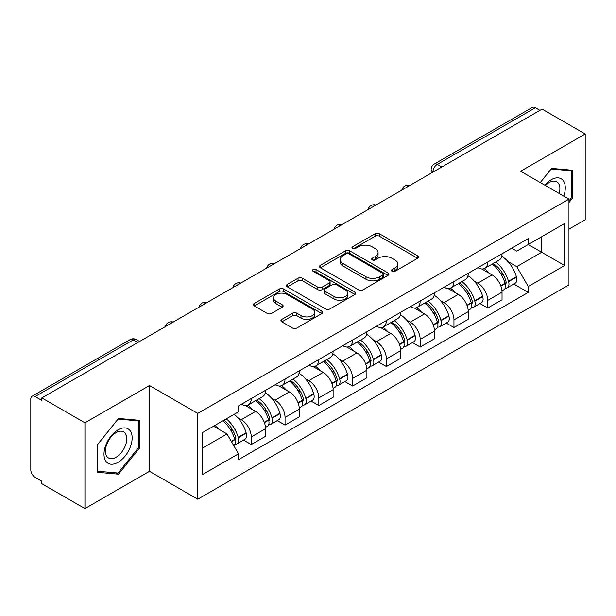 <?xml version="1.0" encoding="UTF-8"?>
<svg xmlns="http://www.w3.org/2000/svg" width="616" height="616" viewBox="0 0 616 616"><rect width="100%" height="100%" fill="white"/><g stroke="black" fill="none" stroke-linecap="round" stroke-linejoin="round"><path stroke-width="0.92" d="M392.084 271.302A2.102 1.217 0 0 0 395.064 271.302L417.648 258.266A3.003 1.732 0 0 0 418.526 257.034A3.003 1.732 0 0 0 417.648 255.809L379.387 233.718A3.003 1.732 0 0 0 375.136 233.718L352.552 246.754A2.102 1.217 0 0 0 351.936 247.617A2.102 1.217 0 0 0 352.552 248.479A2.102 1.217 0 0 0 355.524 248.479L358.45 246.785A9.617 5.552 0 0 1 372.049 246.785L375.244 248.633A9.617 5.552 0 0 1 378.062 252.56A9.617 5.552 0 0 1 375.244 256.487L372.318 258.173A2.102 1.217 0 0 0 371.702 259.028A2.102 1.217 0 0 0 372.318 259.89A2.102 1.217 0 0 0 375.29 259.89L378.216 258.204A9.617 5.552 0 0 1 391.822 258.204L395.01 260.044A9.617 5.552 0 0 1 397.828 263.971A9.617 5.552 0 0 1 395.01 267.898L392.084 269.585A2.102 1.217 0 0 0 391.468 270.447A2.102 1.217 0 0 0 392.084 271.302L392.084 269.585M281.812 319.381A3.003 1.732 0 0 0 280.935 320.605A3.003 1.732 0 0 0 281.812 321.837L292.554 328.035A3.003 1.732 0 0 0 296.804 328.035L321.883 313.552A3.003 1.732 0 0 0 322.769 312.327A3.003 1.732 0 0 0 321.883 311.095L283.622 289.004A3.003 1.732 0 0 0 279.371 289.004L254.285 303.488A3.003 1.732 0 0 0 253.407 304.712A3.003 1.732 0 0 0 254.285 305.944L267.252 313.429A3.003 1.732 0 0 0 271.51 313.429L282.244 307.23A3.003 1.732 0 0 0 283.121 306.006A3.003 1.732 0 0 0 282.244 304.774L275.814 301.062A8.039 4.643 0 0 1 273.458 297.782A8.039 4.643 0 0 1 278.417 293.493A8.039 4.643 0 0 1 287.187 294.502L312.374 309.04A8.039 4.643 0 0 1 314.73 312.327A8.039 4.643 0 0 1 309.763 316.616A8.039 4.643 0 0 1 301.001 315.608L296.804 313.182A3.003 1.732 0 0 0 292.554 313.182L281.812 319.381L281.812 321.837M197.767 413.428L149.48 385.547L84.939 422.807L41.842 397.921L542.103 109.101L585.2 133.98L520.666 171.24L568.961 199.122L197.767 413.428L197.767 499.199L568.961 284.9L568.961 199.122M358.658 289.866A3.003 1.732 0 0 0 362.909 289.866L387.995 275.383A3.003 1.732 0 0 0 388.873 274.159A3.003 1.732 0 0 0 387.995 272.926L349.734 250.835A3.003 1.732 0 0 0 345.484 250.835L320.397 265.319A3.003 1.732 0 0 0 319.519 266.551A3.003 1.732 0 0 0 320.397 267.775L358.658 289.866M313.906 271.756A2.102 1.217 0 0 1 316.039 272.056L316.039 269.554L354.939 292.015A3.003 1.732 0 0 1 355.825 293.239A3.003 1.732 0 0 1 354.939 294.471L329.86 308.947A3.003 1.732 0 0 1 325.602 308.947L287.341 286.856L287.341 284.407A3.003 1.732 0 0 0 286.463 285.632A3.003 1.732 0 0 0 287.341 286.856M287.341 284.407L298.075 278.209A3.003 1.732 0 0 1 302.333 278.209L317.848 287.164A3.003 1.732 0 0 0 322.099 287.164L329.221 283.052A3.003 1.732 0 0 0 330.099 281.828A3.003 1.732 0 0 0 329.221 280.603L313.067 271.271A2.102 1.217 0 0 1 312.451 270.416A2.102 1.217 0 0 1 313.744 269.292A2.102 1.217 0 0 1 316.039 269.554M84.939 422.807L84.939 508.577L41.842 483.699L41.842 481.196L35.135 477.323M568.961 229.129L585.2 219.758L585.2 133.98M84.939 508.577L149.48 471.317L197.767 499.199M137.784 342.535L133.233 339.909L35.127 396.55A6.122 3.534 -120 0 0 32.071 396.242A6.122 3.534 -120 0 0 30.8 399.053L30.8 469.815A6.122 3.534 -120 0 0 35.127 477.323M41.842 397.921L41.842 400.423L35.135 396.55M441.834 166.99L437.291 164.364A6.122 3.534 60 0 0 434.226 164.064L532.332 107.423A6.122 3.534 60 0 1 535.389 107.723L437.291 164.364A6.122 3.534 120 0 0 432.956 171.864L432.956 172.118M539.939 110.349L535.389 107.723M487.749 262.016A14.091 8.131 60 0 1 484.83 268.337L499.122 260.091A14.091 8.131 -120 0 0 502.04 253.761M474.181 281.065L477.785 283.144A14.091 8.131 60 0 1 487.749 300.4L502.04 292.146A14.091 8.131 -120 0 0 492.076 274.89L481.851 268.984M502.04 292.146L502.04 299.776L487.749 308.031L479.995 303.549M484.83 268.337A14.091 8.131 60 0 1 477.893 267.706M487.749 300.4L487.749 308.031M453.961 281.52A14.091 8.131 60 0 1 451.043 287.841L465.342 279.595A14.091 8.131 -120 0 0 468.252 273.265M446.215 323.054L453.961 327.535L468.252 319.281L468.252 311.65A14.091 8.131 -120 0 0 458.296 294.402L448.063 288.488M451.043 287.841A14.091 8.131 60 0 1 444.113 287.21M440.394 300.57L443.997 302.649A14.091 8.131 60 0 1 453.961 319.904L453.961 327.535M420.181 301.024A14.091 8.131 60 0 1 417.263 307.346L431.554 299.099A14.091 8.131 -120 0 0 434.473 292.769M412.427 342.565L420.181 347.039L434.473 338.785L434.473 331.154A14.091 8.131 -120 0 0 424.509 313.906L414.283 308M417.263 307.346A14.091 8.131 60 0 1 410.325 306.714M406.614 320.074L410.218 322.153A14.091 8.131 60 0 1 420.181 339.408L420.181 347.039M386.394 320.528A14.091 8.131 60 0 1 383.475 326.857L397.774 318.603A14.091 8.131 -120 0 0 400.685 312.281M378.648 362.069L386.394 366.543L400.685 358.289L400.685 350.666A14.091 8.131 -120 0 0 390.729 333.41L380.495 327.504M383.475 326.857A14.091 8.131 60 0 1 376.545 326.218M372.826 339.578L376.43 341.657A14.091 8.131 60 0 1 386.394 358.912L386.394 366.543M352.614 340.032A14.091 8.131 60 0 1 349.695 346.361L363.987 338.107A14.091 8.131 -120 0 0 366.905 331.785M344.86 381.574L352.614 386.047L366.905 377.793L366.905 370.17A14.091 8.131 -120 0 0 356.941 352.914L346.716 347.008M349.695 346.361A14.091 8.131 60 0 1 342.758 345.722M339.046 359.082L342.65 361.168A14.091 8.131 60 0 1 352.614 378.416L352.614 386.047M318.826 359.536A14.091 8.131 60 0 1 315.908 365.865L330.207 357.611A14.091 8.131 -120 0 0 333.117 351.289M311.08 401.078L318.826 405.551L333.117 397.297L333.117 389.674A14.091 8.131 -120 0 0 323.161 372.418L312.928 366.512M315.908 365.865A14.091 8.131 60 0 1 308.978 365.226M305.259 378.586L308.862 380.673A14.091 8.131 60 0 1 318.826 397.921L318.826 405.551M285.046 379.048A14.091 8.131 60 0 1 282.128 385.37L296.419 377.115A14.091 8.131 -120 0 0 299.338 370.793M277.292 420.582L285.046 425.055L299.338 416.801L299.338 409.178A14.091 8.131 -120 0 0 289.374 391.922L279.148 386.016M282.128 385.37A14.091 8.131 60 0 1 275.19 384.731M271.479 398.098L275.082 400.177A14.091 8.131 60 0 1 285.046 417.432L285.046 425.055M251.259 398.552A14.091 8.131 60 0 1 248.34 404.874L262.639 396.619A14.091 8.131 -120 0 0 265.55 390.298M265.558 428.682A14.091 8.131 -120 0 0 255.594 411.426L245.361 405.52M265.55 436.313L265.55 428.682L251.259 436.937L251.259 444.56L265.558 436.313M248.34 404.874A14.091 8.131 60 0 1 241.41 404.235M243.513 440.086L251.259 444.56M237.691 417.602L241.303 419.681A14.091 8.131 60 0 1 251.259 436.937M511.68 248.202L516.762 251.135L564.626 223.508L541.672 236.76L541.672 252.26L516.762 266.643L507.961 261.561M202.102 448.309L227.004 433.933L238.484 453.815L202.102 474.82L202.102 432.809L238.484 411.804L238.484 405.929L528.243 238.631L528.243 244.514L564.626 265.519L528.243 286.525L516.762 266.643M564.626 223.508L564.626 265.519M238.484 453.815L238.484 459.69L528.243 292.4L528.243 286.525M568.961 202.564L572.534 198.113L572.534 170.255L551.636 168.384L540.247 182.552M149.48 385.547L149.48 471.317M97.613 472.31L118.511 474.174L139.409 448.178L139.409 420.312L118.511 418.449L97.613 444.444L97.613 472.31M227.004 433.933L213.575 426.18M513.783 284.045L528.243 292.4M571.448 197.49L572.534 198.113M116.301 472.903L118.511 474.174M138.323 447.555L139.409 448.178M392.931 271.602L395.01 270.401A9.617 5.552 0 0 0 397.828 266.474L397.828 263.971M378.062 252.56L378.062 255.055A9.617 5.552 0 0 1 375.244 258.982L373.157 260.183M417.61 258.289L379.387 236.221A3.003 1.732 0 0 0 375.136 236.221L353.392 248.772M387.957 275.406L349.734 253.338A3.003 1.732 0 0 0 345.484 253.338L320.435 267.798M382.682 275.013A2.102 1.217 0 0 0 383.298 274.159A2.102 1.217 0 0 0 382.682 273.296L349.095 253.907A2.102 1.217 0 0 0 346.115 253.907L343.035 255.686A9.617 5.552 0 0 0 340.217 259.613A9.617 5.552 0 0 0 343.035 263.54L365.996 276.792A9.617 5.552 0 0 0 379.602 276.792L382.682 275.013L382.682 277.516A2.102 1.217 0 0 0 383.298 276.661L383.298 274.159M340.217 259.613L340.217 262.116A9.617 5.552 0 0 0 343.035 266.043L343.035 263.54M382.682 277.516L379.602 279.294A9.617 5.552 0 0 1 365.996 279.294L343.035 266.043M287.379 286.879L298.075 280.704L298.075 278.209M330.099 281.828L330.099 284.33A3.003 1.732 0 0 1 329.221 285.555L322.099 289.666A3.003 1.732 0 0 1 317.848 289.666L302.333 280.704A3.003 1.732 0 0 0 298.075 280.704M316.039 272.056L354.901 294.494M333.949 296.465A8.039 4.643 0 0 0 342.712 297.466A8.039 4.643 0 0 0 347.678 293.178A8.039 4.643 0 0 0 345.322 289.897L336.444 284.769A3.003 1.732 0 0 0 332.193 284.769L325.071 288.881A3.003 1.732 0 0 0 324.193 290.113A3.003 1.732 0 0 0 325.071 291.337L333.949 296.465L333.949 298.96A8.039 4.643 0 0 0 342.712 299.969A8.039 4.643 0 0 0 347.678 295.68L347.678 293.178M324.193 290.113L324.193 292.615A3.003 1.732 0 0 0 325.071 293.84L325.071 291.337M333.949 298.96L325.071 293.84M314.73 312.327L314.73 314.822A8.039 4.643 0 0 1 309.763 319.111A8.039 4.643 0 0 1 301.001 318.11L296.804 315.685A3.003 1.732 0 0 0 292.554 315.685L281.858 321.86M273.458 297.782L273.458 300.285A8.039 4.643 0 0 0 275.814 303.565L275.814 301.062M282.205 307.253L275.814 303.565M321.845 313.575L283.622 291.507A3.003 1.732 0 0 0 279.371 291.507L254.331 305.967M493.062 263.586A19.296 11.142 60 0 1 493.162 263.64A19.296 11.142 60 0 1 505.859 280.958L505.967 281.358A3.75 2.164 60 0 1 505.374 284.299A3.75 2.164 60 0 1 505.289 284.346M492.223 264.072A23.277 13.437 60 0 1 505.012 283.275L505.128 283.676A7.731 4.466 60 0 1 503.903 289.751L501.978 290.86M505.228 288.042A7.731 4.466 -120 0 0 507.368 287.749A7.731 4.466 -120 0 0 508.593 281.674L508.477 281.273A23.277 13.437 -120 0 0 495.688 262.07M501.747 256.233A23.277 13.437 60 0 1 516.377 276.715L516.493 277.115A7.731 4.466 60 0 1 515.276 283.183L507.368 287.749M484.284 268.607A23.277 13.437 60 0 1 489.142 273.196M500.462 273.227L503.426 274.944M563.748 196.119A19.905 11.496 120 0 0 563.394 180.834A19.905 11.496 120 0 0 544.821 185.193M559.189 193.486A15.069 8.701 120 0 0 558.458 183.376A15.069 8.701 120 0 0 556.764 181.805A15.069 8.701 120 0 0 545.437 185.547M540.294 182.575L551.197 169L571.448 170.809L571.448 197.805L568.961 200.908M570.108 170.031L571.448 170.809M130.269 430.892A19.905 11.496 120 0 0 111.034 436.051A19.905 11.496 120 0 0 105.883 461.23A19.905 11.496 120 0 0 125.11 456.071A19.905 11.496 120 0 0 130.269 430.892M125.333 433.441A15.069 8.701 120 0 0 123.639 431.87A15.069 8.701 120 0 0 109.609 438.908A15.069 8.701 120 0 0 106.868 456.402A15.069 8.701 120 0 0 108.562 457.973A15.069 8.701 120 0 0 122.592 450.943A15.069 8.701 120 0 0 125.333 433.441M118.072 473.057L97.829 471.248L97.829 444.252L118.072 419.065L138.323 420.874L138.323 447.87L118.072 473.057M136.983 420.097L138.323 420.874M459.282 283.09A19.296 11.142 60 0 1 459.374 283.144A19.296 11.142 60 0 1 472.072 300.462L472.187 300.862A3.75 2.164 60 0 1 471.594 303.804A3.75 2.164 60 0 1 471.51 303.85M458.435 283.576A23.277 13.437 60 0 1 471.225 302.779L471.34 303.18A7.731 4.466 60 0 1 470.116 309.255L468.198 310.364M471.44 307.546A7.731 4.466 -120 0 0 473.581 307.253A7.731 4.466 -120 0 0 474.805 301.178L474.69 300.785A23.277 13.437 -120 0 0 461.9 281.574M467.968 275.745A23.277 13.437 60 0 1 482.598 296.219L482.713 296.619A7.731 4.466 60 0 1 481.489 302.687L473.581 307.253M450.496 288.111A23.277 13.437 60 0 1 455.355 292.7M466.674 292.739L469.646 294.448M425.494 302.595A19.296 11.142 60 0 1 425.594 302.649A19.296 11.142 60 0 1 438.292 319.966L438.4 320.366A3.75 2.164 60 0 1 437.807 323.308A3.75 2.164 60 0 1 437.722 323.354M424.655 303.08A23.277 13.437 60 0 1 437.445 322.284L437.56 322.684A7.731 4.466 60 0 1 436.336 328.759L434.411 329.868M437.66 327.05A7.731 4.466 -120 0 0 439.801 326.757A7.731 4.466 -120 0 0 441.025 320.69L440.91 320.289A23.277 13.437 -120 0 0 428.12 301.078M434.18 295.249A23.277 13.437 60 0 1 448.81 315.723L448.925 316.124A7.731 4.466 60 0 1 447.709 322.191L439.801 326.757M416.716 307.623A23.277 13.437 60 0 1 421.575 312.204M432.894 312.243L435.858 313.952M391.714 322.099A19.296 11.142 60 0 1 391.807 322.153A19.296 11.142 60 0 1 404.504 339.47L404.62 339.87A3.75 2.164 60 0 1 404.027 342.812A3.75 2.164 60 0 1 403.942 342.858M390.867 322.584A23.277 13.437 60 0 1 403.657 341.795L403.773 342.188A7.731 4.466 60 0 1 402.548 348.263L400.631 349.372M403.873 346.554A7.731 4.466 -120 0 0 406.013 346.261A7.731 4.466 -120 0 0 407.238 340.194L407.122 339.793A23.277 13.437 -120 0 0 394.332 320.59M400.4 314.753A23.277 13.437 60 0 1 415.03 335.227L415.145 335.628A7.731 4.466 60 0 1 413.921 341.703L406.013 346.261M382.929 327.127A23.277 13.437 60 0 1 387.787 331.716M399.106 331.747L402.079 333.456M357.927 341.603A19.296 11.142 60 0 1 358.027 341.657A19.296 11.142 60 0 1 370.724 358.974L370.832 359.374A3.75 2.164 60 0 1 370.239 362.324A3.75 2.164 60 0 1 370.154 362.362M357.088 342.088A23.277 13.437 60 0 1 369.877 361.299L369.993 361.7A7.731 4.466 60 0 1 368.768 367.767L366.843 368.876M370.093 366.058A7.731 4.466 -120 0 0 372.233 365.765A7.731 4.466 -120 0 0 373.458 359.698L373.342 359.297A23.277 13.437 -120 0 0 360.553 340.094M366.612 334.257A23.277 13.437 60 0 1 381.242 354.731L381.358 355.132A7.731 4.466 60 0 1 380.141 361.207L372.233 365.765M349.149 346.631A23.277 13.437 60 0 1 354.007 351.22M365.327 351.251L368.291 352.96M324.147 361.107A19.296 11.142 60 0 1 324.239 361.168A19.296 11.142 60 0 1 336.937 378.478L337.052 378.879A3.75 2.164 60 0 1 336.459 381.828A3.75 2.164 60 0 1 336.375 381.866M323.3 361.6A23.277 13.437 60 0 1 336.09 380.804L336.205 381.204A7.731 4.466 60 0 1 334.981 387.272L333.064 388.38M336.305 385.562A7.731 4.466 -120 0 0 338.446 385.27A7.731 4.466 -120 0 0 339.67 379.202L339.555 378.801A23.277 13.437 -120 0 0 326.765 359.598M332.832 353.761A23.277 13.437 60 0 1 347.463 374.235L347.578 374.636A7.731 4.466 60 0 1 346.354 380.711L338.446 385.27M315.361 366.135A23.277 13.437 60 0 1 320.22 370.724M331.539 370.755L334.511 372.464M290.359 380.611A19.296 11.142 60 0 1 290.459 380.673A19.296 11.142 60 0 1 303.157 397.982L303.264 398.383A3.75 2.164 60 0 1 302.672 401.332A3.75 2.164 60 0 1 302.587 401.378M289.52 381.104A23.277 13.437 60 0 1 302.31 400.308L302.425 400.708A7.731 4.466 60 0 1 301.201 406.776L299.276 407.892M302.525 405.066A7.731 4.466 -120 0 0 304.666 404.781A7.731 4.466 -120 0 0 305.89 398.706L305.775 398.306A23.277 13.437 -120 0 0 292.985 379.102M299.045 373.265A23.277 13.437 60 0 1 313.675 393.74L313.79 394.14A7.731 4.466 60 0 1 312.574 400.215L304.666 404.781M281.581 385.639A23.277 13.437 60 0 1 286.44 390.228M297.759 390.259L300.724 391.976M256.579 400.123A19.296 11.142 60 0 1 256.672 400.177A19.296 11.142 60 0 1 269.369 417.486L269.485 417.887A3.75 2.164 60 0 1 268.892 420.836A3.75 2.164 60 0 1 268.807 420.882M255.732 400.608A23.277 13.437 60 0 1 268.522 419.812L268.638 420.212A7.731 4.466 60 0 1 267.413 426.28L265.496 427.396M268.738 424.57A7.731 4.466 -120 0 0 270.878 424.285A7.731 4.466 -120 0 0 272.103 418.21L271.987 417.81A23.277 13.437 -120 0 0 259.197 398.606M265.265 392.769A23.277 13.437 60 0 1 279.895 413.244L280.01 413.644A7.731 4.466 60 0 1 278.786 419.719L270.878 424.285M247.794 405.143A23.277 13.437 60 0 1 252.652 409.732M263.971 409.763L266.944 411.48M223.831 420.258A19.296 11.142 60 0 1 235.589 436.99L235.697 437.391A3.75 2.164 60 0 1 235.104 440.34A3.75 2.164 60 0 1 235.019 440.386M222.853 420.828A23.277 13.437 60 0 1 234.742 439.316L234.858 439.716A7.731 4.466 60 0 1 233.795 445.691M234.958 444.074A7.731 4.466 -120 0 0 237.098 443.79A7.731 4.466 -120 0 0 238.323 437.714L238.207 437.314A23.277 13.437 -120 0 0 226.318 418.826M234.226 414.26A23.277 13.437 60 0 1 246.107 432.755L246.223 433.156A7.731 4.466 60 0 1 245.006 439.223L237.098 443.79M214.953 425.387A23.277 13.437 60 0 1 218.873 429.237M230.191 429.267L233.156 430.984M433.171 171.995L432.956 171.864A6.122 3.534 0 0 1 431.162 169.369L431.162 173.15M285.046 417.432L299.338 409.178M318.826 397.921L333.117 389.674M352.614 378.416L366.905 370.17M386.394 358.912L400.685 350.666M420.181 339.408L434.473 331.154M453.961 319.904L468.252 311.65M241.303 419.681L255.594 411.426M275.082 400.177L289.374 391.922M308.862 380.673L323.161 372.418M342.65 361.168L356.941 352.914M376.43 341.657L390.729 333.41M410.218 322.153L424.509 313.906M443.997 302.649L458.296 294.402M477.785 283.144L492.076 274.89M409.186 185.839A6.122 3.534 120 0 0 406.483 187.403M375.406 205.344A6.122 3.534 120 0 0 372.695 206.907M341.618 224.848A6.122 3.534 120 0 0 338.916 226.411M307.838 244.352A6.122 3.534 120 0 0 305.128 245.915M274.051 263.856A6.122 3.534 120 0 0 271.348 265.419M240.271 283.368A6.122 3.534 120 0 0 237.56 284.923M206.483 302.872A6.122 3.534 120 0 0 203.78 304.427M172.703 322.376A6.122 3.534 120 0 0 169.993 323.939M139.578 341.503L136.298 339.608A6.122 3.534 120 0 0 133.233 339.909A6.122 3.534 60 0 0 130.169 339.608L32.071 396.242M395.01 270.401L395.01 267.898M372.318 259.89L372.318 258.173M375.244 258.982L375.244 256.487M352.552 248.479L352.552 246.754M375.136 236.221L375.136 233.718M379.387 236.221L379.387 233.718M417.648 258.266L417.648 255.809M320.397 267.775L320.397 265.319M345.484 253.338L345.484 250.835M349.734 253.338L349.734 250.835M387.995 275.383L387.995 272.926M365.996 279.294L365.996 276.792M379.602 279.294L379.602 276.792M302.333 280.704L302.333 278.209M317.848 289.666L317.848 287.164M322.099 289.666L322.099 287.164M329.221 285.555L329.221 283.052M354.939 294.471L354.939 292.015M292.554 315.685L292.554 313.182M296.804 315.685L296.804 313.182M301.001 318.11L301.001 315.608M282.244 307.23L282.244 304.774M254.285 305.944L254.285 303.488M279.371 291.507L279.371 289.004M283.622 291.507L283.622 289.004M321.883 313.552L321.883 311.095M500.893 286.124L505.128 283.676M508.593 281.674L516.493 277.115M508.477 281.273L516.377 276.715M505.005 283.245L506.152 282.582M500.746 285.739L505.012 283.275M467.105 305.628L471.34 303.18M474.805 301.178L482.713 296.619M474.69 300.785L482.598 296.219M471.217 302.756L472.372 302.086M466.967 305.243L471.225 302.779M433.325 325.132L437.56 322.684M441.025 320.69L448.925 316.124M440.91 320.289L448.81 315.723M437.437 322.26L438.584 321.59M433.179 324.748L437.445 322.284M399.538 344.637L403.773 342.188M407.238 340.194L415.145 335.628M407.122 339.793L415.03 335.227M403.649 341.764L404.804 341.095M399.399 344.252L403.657 341.795M365.758 364.141L369.993 361.7M373.458 359.698L381.358 355.132M373.342 359.297L381.242 354.731M365.611 363.756L371.017 360.606M331.97 383.645L336.205 381.204M339.67 379.202L347.578 374.636M339.555 378.801L347.463 374.235M336.082 380.773L337.237 380.111M331.832 383.26L336.09 380.804M298.19 403.149L302.425 400.708M305.89 398.706L313.79 394.14M305.775 398.306L313.675 393.74M302.302 400.277L303.449 399.615M298.044 402.764L302.31 400.308M264.403 422.653L268.638 420.212M272.103 418.21L280.01 413.644M271.987 417.81L279.895 413.244M268.514 419.781L269.669 419.119M264.264 422.276L268.522 419.812M231.47 441.672L234.858 439.716M238.323 437.714L246.223 433.156M238.207 437.314L246.107 432.755M234.735 439.285L235.882 438.623M231.27 441.318L234.742 439.316M409.709 185.539A6.122 6.122 0 0 0 401.848 190.075M375.922 205.043A6.122 6.122 0 0 0 368.068 209.579M342.142 224.547A6.122 6.122 0 0 0 334.28 229.09M308.354 244.052A6.122 6.122 0 0 0 300.5 248.595M274.574 263.556A6.122 6.122 0 0 0 266.713 268.099M240.787 283.067A6.122 6.122 0 0 0 232.933 287.603M207.007 302.572A6.122 6.122 0 0 0 199.145 307.107M173.219 322.076A6.122 6.122 0 0 0 165.365 326.611M136.298 339.608A6.122 6.122 0 0 0 130.169 339.608M434.226 164.064A6.122 6.122 0 0 0 431.162 169.369"/></g></svg>
